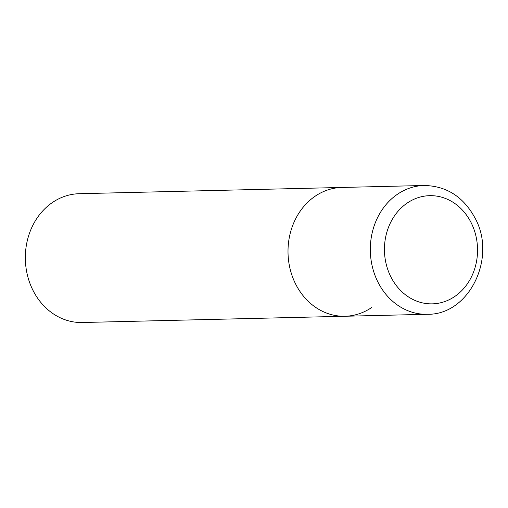 <?xml version="1.0" encoding="UTF-8"?>
<svg xmlns="http://www.w3.org/2000/svg" width="508" height="508" viewBox="0 0 508 508"><rect width="100%" height="100%" fill="white"/><g stroke="black" fill="none" stroke-linecap="round" stroke-linejoin="round"><path stroke-width="0.76" d="M371.583 307.575A64.421 55.416 -91.4 0 1 344.97 316.255L82.29 322.51A64.421 55.416 -91.4 0 1 27.495 275.476A64.421 55.416 -91.4 0 1 52.61 202.387A64.421 55.416 -91.4 0 1 79.223 193.707L341.897 187.452A64.421 55.416 88.6 0 0 295.688 284.169A64.421 55.416 88.6 0 0 344.97 316.255A64.421 55.416 -91.4 0 1 290.17 269.221A64.421 55.416 -91.4 0 1 315.284 196.126A64.421 55.416 -91.4 0 1 341.897 187.452L424.205 185.49A64.421 55.416 88.6 0 0 377.996 282.207A64.421 55.416 88.6 0 0 427.272 314.293C469.354 315.119 497.034 257.473 475.043 218.097C463.493 196.818 446.545 185.947 424.205 185.49M471.1 222.625A54.115 46.552 88.6 0 0 407.346 202.959A54.115 46.552 88.6 0 0 390.887 276.911A54.115 46.552 88.6 0 0 454.635 296.57A54.115 46.552 88.6 0 0 471.1 222.625M344.97 316.255L427.272 314.293"/></g></svg>
